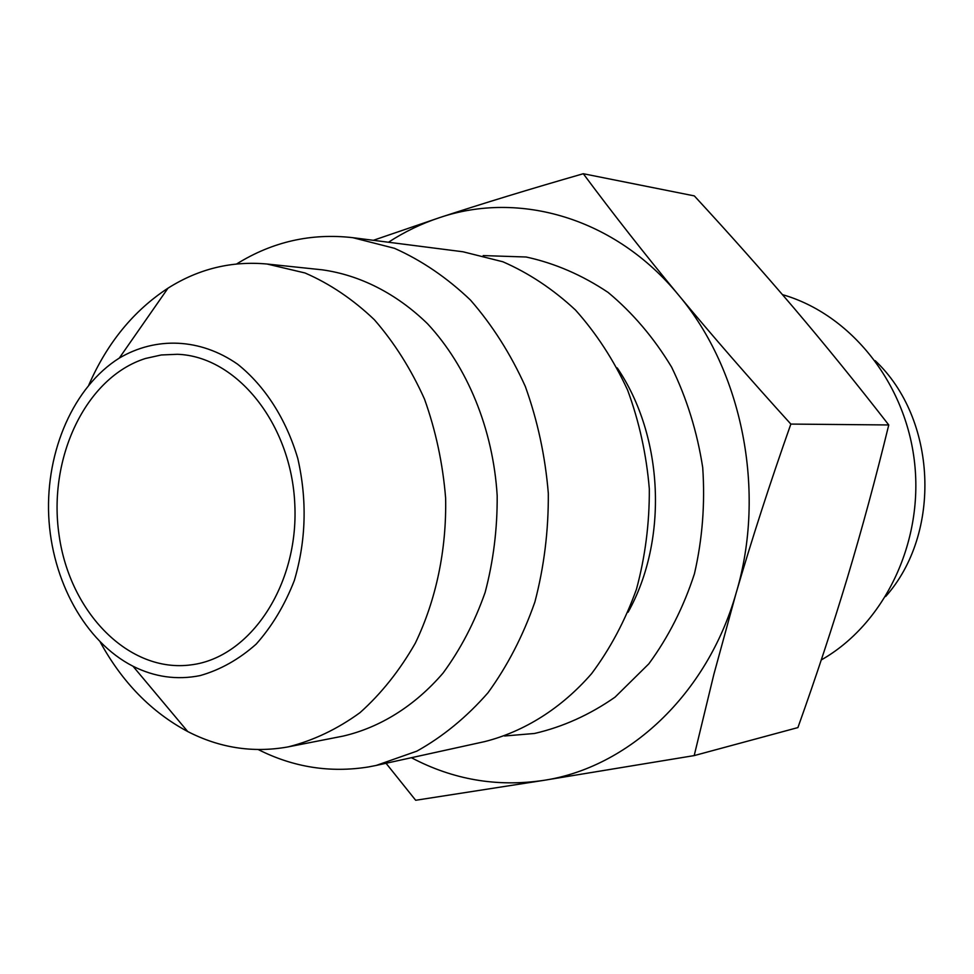 <?xml version="1.0" encoding="UTF-8"?>
<svg xmlns="http://www.w3.org/2000/svg" width="974" height="974" viewBox="0 0 974 974"><rect width="100%" height="100%" fill="white"/><g stroke="black" fill="none" stroke-linecap="round" stroke-linejoin="round"><path stroke-width="1.46" d="M352.734 237.668L463.003 251.779L502.925 261.787C528.955 273.158 553.122 289.217 575.439 309.988C596.222 333.205 613.596 359.869 627.56 389.977C639.2 421.547 646.456 454.517 649.317 488.875C649.524 523.355 645.226 556.824 636.436 589.307C625.198 620.535 610.26 648.647 591.632 673.606C561.523 708.232 524.523 731.474 484.808 741.579L376.232 765.43L416.848 751.149C442.89 736.624 466.595 717.181 487.95 692.818C507.478 665.96 523.123 635.669 534.896 601.944C544.101 566.856 548.569 530.66 548.313 493.368C545.257 456.197 537.587 420.549 525.303 386.41C510.583 353.879 492.308 325.097 470.466 300.065C447.029 277.7 421.693 260.448 394.458 248.297L352.734 237.668C311.169 232.932 272.477 241.698 236.658 263.954M411.405 757.711C452.922 779.65 496.862 787.223 543.2 780.442C627.853 767.95 707.124 694.949 736.125 593.069C766.526 491.967 742.444 370.57 678.452 294.927C615.288 217.859 519.3 190.478 439.384 217.701C421.474 223.63 404.49 231.812 388.456 242.246M288.584 746.79L343.104 736.101C380.164 727.493 414.814 705.931 443.06 673.071C460.556 649.293 474.582 622.398 485.137 592.399C493.392 561.146 497.41 528.894 497.178 495.644C493.136 429.254 467.423 366.614 427.513 323.733C396.455 293.515 360.027 275.118 322.345 269.835L267.095 264.027L305.02 272.976C329.833 283.738 352.941 299.31 374.345 319.716C394.312 342.629 411.028 369.097 424.506 399.109C435.768 430.618 442.805 463.563 445.617 497.945C446.689 549.64 436.108 599.984 415.326 643.144C399.79 670.368 381.37 693.537 360.051 712.615C337.528 729.002 313.701 740.386 288.584 746.79L286.709 747.143C252.327 752.999 219.333 747.801 187.714 731.535C151.494 712.189 122.359 682.421 100.31 642.207M258.268 749.566C293.393 767.305 330.149 773.088 368.537 766.94L376.232 765.43M145.564 358.456L161.282 354.974L177.353 354.293C236.633 356.192 291.555 423.958 294.818 504.654C298.738 585.313 250.062 657.694 191.184 664.852C129.031 673.375 69.909 612.719 59.122 535.42C47.58 458.267 85.663 377.23 145.564 358.456M373.322 240.31L439.384 217.701C482.252 203.639 530.221 188.968 583.292 173.725C613.072 213.781 644.788 254.177 678.452 294.927C712.189 335.64 749.651 378.691 790.851 424.08C770.117 482.763 751.879 539.097 736.125 593.069L713.905 674.191L694.194 755.593L543.2 780.442L415.679 800.275L386.045 763.275M694.194 755.593L797.913 727.578C816.249 676.26 832.746 626.282 847.404 577.655C861.978 529.089 875.76 478.185 888.763 424.956C856.828 383.866 825.27 344.966 794.078 308.234C762.752 271.442 729.489 233.991 694.316 195.896L583.292 173.725M888.763 424.956L790.851 424.08M782.451 294.635C850.387 314.066 906.003 382.843 914.635 463.21C923.413 543.541 883.808 624.504 821.265 659.946M885.658 596.514C942.028 533.241 936.927 418.674 875.163 360.66M88.853 384.925C107.25 342.909 133.621 310.669 167.991 288.182C198.611 268.812 231.654 260.764 267.095 264.027M200.035 675.615C220.221 669.905 238.934 659.41 256.162 644.131C272.014 626.343 284.737 605.146 294.331 580.516C306.092 540.753 307.248 500.088 297.8 458.523C286.161 419.039 264.928 385.984 237.668 364.239C200.169 338.088 155.937 336.517 119.303 358.079C73.732 386.69 45.839 450.682 48.7 515.611C51.622 580.541 85.091 641.793 133.012 666.24C154.635 677.076 176.976 680.205 200.035 675.615M617.224 367.904C663.732 436.169 668.359 540.095 628.096 612.208M504.556 735.991L534.543 733.471C562.923 726.896 589.769 714.794 615.057 697.141L648.842 663.818C668.395 637.179 683.59 607.155 694.45 573.747C702.424 539.085 705.176 503.692 702.717 467.593C697.214 431.932 686.84 398.427 671.585 367.088C653.858 337.771 632.71 312.885 608.141 292.456C582.16 275.045 554.815 263.224 526.106 257.002L483.177 255.59M133.012 666.24L187.714 731.535M119.303 358.079L167.991 288.182"/></g></svg>
